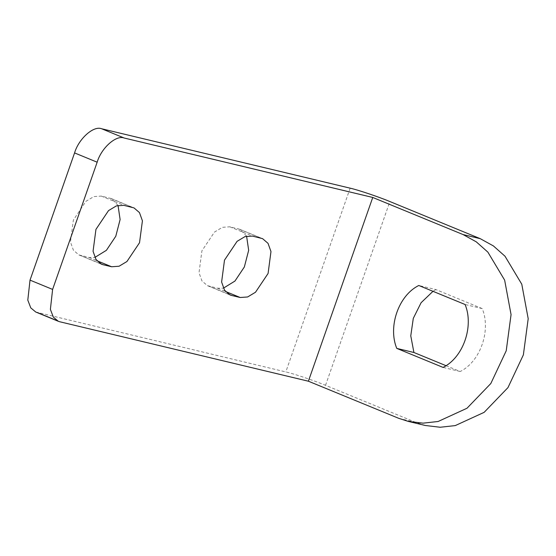 <?xml version="1.0" encoding="UTF-8"?>
<svg xmlns="http://www.w3.org/2000/svg" width="556" height="556" viewBox="0 0 556 556"><rect width="100%" height="100%" fill="white"/><g stroke="black" fill="none" stroke-linecap="round" stroke-linejoin="round"><path stroke-width="0.42" stroke-dasharray="2.78 2.08" d="M35.751 312.02L285.805 371.929C293.276 373.542 315.127 380.902 325.531 385.308L415.895 422.428L425.368 425.493M446.016 365.681L460.201 371.512C480.321 361.65 491.254 330.438 482.233 308.608L465.094 304.507M482.233 308.608L435.939 289.593L418.793 285.492M460.201 371.512L443.062 367.412M435.939 289.593L432.985 291.323M118.032 205.407L111.415 198.624L101.261 196.066L93.811 196.595L85.944 201.314L73.357 220.106L70.466 242.02L73.42 250.228L78.882 254.919L89.036 257.484L94.861 257.421M246.586 236.147L239.97 229.364L229.816 226.806L222.372 227.334L214.498 232.054L201.911 250.839L199.02 272.76L201.974 280.968L207.437 285.659L217.598 288.223L223.415 288.161M325.531 385.308L389.888 201.55M350.155 188.171L285.805 371.929M59.853 321.785L56.92 320.583M80.467 255.433L99.983 263.447M89.036 257.484L96.876 260.701M101.261 196.066L123.849 205.345M109.831 198.117L132.418 207.395M209.021 286.173L228.537 294.187M217.598 288.223L225.43 291.441M229.816 226.806L252.403 236.085M238.385 228.85L260.972 238.135M398.756 418.334L415.895 422.428M78.882 254.919L101.47 264.204M111.415 198.624L134.01 207.909M207.437 285.659L230.024 294.937M239.97 229.364L262.564 238.642"/><path stroke-width="0.83" d="M74.573 152.921C78.702 138.75 93.575 125.454 101.616 128.749L124.203 138.027C116.162 134.733 101.296 148.028 97.161 162.199L74.573 152.921L30.024 280.134L52.611 289.419L50.387 309.386L53.355 317.149L58.338 321.298L59.853 321.785L308.392 381.214L398.756 418.334L408.229 421.392L423.033 423.158L438.121 421.49L467.005 408.243L490.823 383.515L506.224 350.773L511.061 314.613L504.639 280.113L487.869 252.125L476.29 241.853L463.106 234.576L372.742 197.456L308.392 381.214M97.161 162.199L52.611 289.419M408.229 421.392L425.368 425.493L440.178 427.251L455.26 425.59L484.144 412.343L507.962 387.615L523.37 354.867L528.2 318.713L521.778 284.213L505.008 256.226L493.429 245.947L480.245 238.67L389.888 201.55C379.477 197.144 357.626 189.784 350.155 188.171L101.616 128.749M58.338 321.298L35.751 312.02L30.761 307.864L27.8 300.108L30.024 280.134M465.094 304.507L418.793 285.492C398.68 295.347 387.747 326.567 396.769 348.397L443.062 367.412C463.183 357.557 474.115 326.337 465.094 304.507M432.985 291.323L421.094 302.721L413.296 318.345L410.773 335.817L413.907 352.49L396.769 348.397M413.907 352.49L446.016 365.681M103.062 264.712L111.631 266.762L119.074 266.234L126.942 261.515L139.528 242.722L142.419 220.808L139.466 212.6L134.01 207.909L123.849 205.345L116.406 205.873L108.531 210.599L95.945 229.385L93.06 251.298L96.007 259.506L101.47 264.204L103.062 264.712L99.983 263.447M94.861 257.421L106.404 250.311L115.787 236.237L120.11 219.544L118.032 205.407M231.616 295.451L240.185 297.502L247.629 296.967L255.496 292.248L268.089 273.462L270.974 251.548L268.02 243.333L262.564 238.642L252.403 236.085L244.96 236.613L237.092 241.332L224.499 260.125L221.615 282.038L224.568 290.246L230.024 294.937L231.616 295.451L228.537 294.187M223.415 288.161L234.959 281.051L244.348 266.97L248.671 250.283L246.586 236.147M124.203 138.027L372.742 197.456M56.92 320.583L37.259 312.507M96.876 260.701L111.631 266.762M225.43 291.441L240.185 297.502M463.106 234.576L480.245 238.67"/></g></svg>

